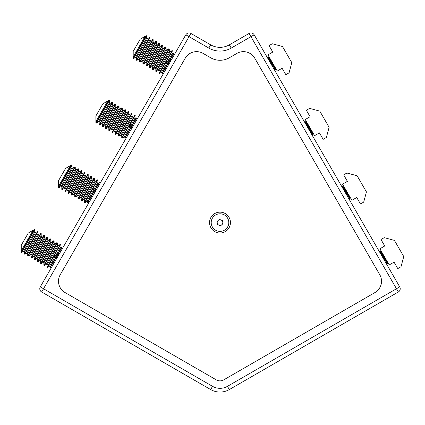 <?xml version="1.0" encoding="UTF-8"?>
<svg xmlns="http://www.w3.org/2000/svg" width="425" height="425" viewBox="0 0 425 425"><rect width="100%" height="100%" fill="white"/><g stroke="black" fill="none" stroke-linecap="round" stroke-linejoin="round"><path stroke-width="0.64" d="M185.821 34.807L189.051 36.672L41.65 291.975A3.729 3.729 0 0 1 40.285 286.88L185.821 34.807A3.729 3.729 0 0 1 190.915 33.442L210.673 44.848A18.657 18.657 0 0 0 229.33 44.848L231.2 48.078L250.952 36.672L249.087 33.442A3.729 3.729 0 0 1 254.187 34.807L250.952 36.672L396.488 288.745L399.718 286.88A3.729 3.729 0 0 1 398.353 291.975L229.33 389.56A18.657 18.657 0 0 1 210.673 389.56L41.65 291.975A3.729 3.729 0 0 1 40.285 286.88L212.537 386.33A14.928 14.928 0 0 0 227.465 386.33L396.488 288.745L398.353 291.975M65.025 292.543L216.272 379.865A7.464 7.464 0 0 0 223.731 379.865A7.464 7.464 0 0 1 216.272 379.865L65.025 292.543A13.058 13.058 0 0 1 60.244 274.699A13.058 13.058 0 0 0 65.025 292.543M210.673 57.773A18.657 18.657 0 0 0 229.33 57.773L236.911 53.396A13.058 13.058 0 0 1 254.75 58.177L379.764 274.699A13.058 13.058 0 0 1 374.983 292.543L223.736 379.865L374.978 292.543A13.058 13.058 0 0 0 379.753 274.699L254.745 58.177A13.058 13.058 0 0 0 236.906 53.396L229.33 57.773A18.657 18.657 0 0 1 210.673 57.773L203.092 53.396A13.058 13.058 0 0 0 185.252 58.177L60.244 274.699L185.252 58.177A13.058 13.058 0 0 1 203.092 53.396L210.673 57.773M190.915 33.442L189.051 36.672L208.808 48.078L210.673 44.848M229.33 44.848L249.087 33.442M254.187 34.807L399.718 286.88M129.296 127.128L131.798 128.377L133.105 126.113L131.628 128.674L133.466 125.481L130.422 123.298L122.15 138.088L124.711 136.919L124.977 138.215L130.852 128.042L131.628 128.674L126.326 137.854L124.977 138.215M145.068 36.353L133.2 56.913L133.2 51.313L140.223 39.153L146.269 35.673L146.673 35.902L146.673 38.234L135.633 57.359L136.17 57.359L136.441 57.827L147.48 38.702L149.504 37.538L149.908 37.772L149.908 40.104L138.863 59.224L139.405 59.224L139.671 59.691L150.716 40.566L152.734 39.403L153.138 39.637L153.138 41.969L142.099 61.094L142.635 61.094L142.906 61.556L153.946 42.436L155.964 41.268L156.368 41.501L156.368 43.833L145.329 62.958L145.865 62.958L146.136 63.426L157.176 44.301L159.2 43.132L159.603 43.366L159.603 45.698L148.559 64.823L149.101 64.823L149.366 65.291L160.411 46.166L162.43 45.002L162.833 45.236L162.833 47.568L151.794 66.688L152.331 66.688L152.602 67.155L163.641 48.03L165.66 46.867L166.063 47.101L166.063 49.433L155.024 68.552L155.561 68.552L155.832 69.02L166.871 49.9L168.89 48.732L169.299 48.965L169.299 51.297L158.254 70.422L158.796 70.422L159.062 70.885L170.106 51.765L172.125 50.596L172.529 50.83L165.893 61.853L168.943 64.037M166.611 62.496L169.113 63.745M169.596 60.111L173.336 53.63L174.053 53.215L170.011 60.217L167.939 58.783M172.125 50.596L159.062 73.217L159.465 73.451L166.095 61.97M168.167 63.41L162.297 73.578L163.641 73.217M168.576 62.703L169.612 60.903M173.336 53.63L172.8 53.63L172.529 53.162L168.789 59.643M169.299 48.965L156.235 71.586L155.832 71.352L168.89 48.732M166.063 47.101L153.005 69.721L152.602 69.488L165.66 46.867M162.833 45.236L149.77 67.857L149.366 67.623L162.43 45.002M159.603 43.366L146.54 65.992L146.136 65.758L159.2 43.132M156.368 41.501L143.31 64.122L142.906 63.888L155.964 41.268M153.138 39.637L140.075 62.257L139.671 62.023L152.734 39.403M149.908 37.772L136.845 60.393L136.441 60.159L149.504 37.538M146.673 35.902L133.615 58.528L133.211 58.294L146.269 35.673M167.461 61.944L168.401 60.313M167.285 59.442L170.42 61.482M170.786 60.849L170.011 60.217M166.372 61.492L167.466 59.601M169.479 63.112L166.148 61.418M128.78 126.608L130.852 128.042M107.743 101.007L108.954 100.305L109.358 100.539L109.358 102.871L98.318 121.996L98.855 121.996L99.126 122.458L110.165 103.339L112.184 102.17L112.588 102.404L112.588 104.736L101.548 123.861L102.085 123.861L102.356 124.328L113.395 105.203L115.419 104.035L115.823 104.268L115.823 106.601L104.778 125.726L105.32 125.726L105.586 126.193L116.631 107.068L118.649 105.905L119.053 106.133L119.053 108.465L108.014 127.59L108.55 127.59L108.821 128.058L119.861 108.933L121.879 107.769L122.283 108.003L122.283 110.335L111.244 129.455L111.78 129.455L112.051 129.923L123.091 110.803L125.115 109.634L125.518 109.868L125.518 112.2L114.474 131.325L115.016 131.325L115.281 131.787L126.326 112.668L128.345 111.499L128.748 111.733L128.748 114.065L117.709 133.19L118.246 133.19L118.517 133.657L129.556 114.532L131.575 113.363L131.978 113.597L131.978 115.929L120.939 135.054L121.476 135.054L121.747 135.522L132.786 116.397L134.81 115.233L121.747 137.854L122.15 138.088M134.81 115.233L135.214 115.467L130.624 123.415M131.261 127.335L132.297 125.534M132.276 124.743L136.021 118.262L135.479 118.262L135.214 117.799L131.468 124.275M131.978 113.597L118.92 136.223L118.517 135.989L131.575 113.363M128.748 111.733L115.685 134.353L115.281 134.119L128.345 111.499M125.518 109.868L112.455 132.488L112.051 132.255L125.115 109.634M122.283 108.003L109.225 130.624L108.821 130.39L121.879 107.769M119.053 106.133L105.99 128.759L105.586 128.525L118.649 105.905M115.823 104.268L102.845 126.751L102.356 126.661L115.419 104.035M112.588 102.404L99.53 125.024L99.126 124.791L112.184 102.17M109.358 100.539L96.3 123.16L95.891 122.926L108.954 100.305M130.14 126.576L131.081 124.95M136.021 118.262L136.738 117.853L132.696 124.849M136.738 117.853L137.094 119.197L133.105 126.113L129.97 124.079M129.057 126.124L130.146 124.238M132.164 127.744L128.828 126.05M102.903 103.785L95.885 115.945L95.885 121.545L107.753 100.985L102.903 103.785M70.428 165.638L71.639 164.937L72.043 165.171L72.043 167.503L60.998 186.628L61.54 186.628L61.811 187.096L72.85 167.971L74.869 166.807L75.273 167.036L75.273 169.368L64.233 188.493L64.77 188.493L65.041 188.96L76.08 169.835L78.099 168.672L78.503 168.906L78.503 171.238L67.463 190.357L68 190.357L68.271 190.825L79.31 171.7L81.334 170.537L81.738 170.77L81.738 173.102L70.693 192.227L71.235 192.227L71.501 192.69L82.546 173.57L84.564 172.401L84.968 172.635L84.968 174.967L73.929 194.092L74.465 194.092L74.736 194.56L85.776 175.435L87.794 174.266L88.198 174.5L88.198 176.832L77.159 195.957L77.695 195.957L77.966 196.424L89.006 177.299L91.03 176.136L91.433 176.37L91.433 178.702L80.389 197.822L80.931 197.822L81.196 198.289L92.241 179.164L94.26 178.001L94.663 178.234L94.663 180.567L83.624 199.686L84.161 199.686L84.432 200.154L95.471 181.034L97.49 179.865L97.893 180.099L91.258 191.123L94.308 193.306L89.011 202.486L87.662 202.847L93.532 192.679M91.975 191.765L94.478 193.014L94.844 192.376L91.513 190.682M94.961 189.38L98.701 182.899L99.418 182.484L95.375 189.486L93.303 188.047M97.49 179.865L84.432 202.486L84.835 202.72L91.46 191.239M93.941 191.972L94.982 190.172M98.701 182.899L98.164 182.899L97.893 182.431L94.153 188.913M94.663 178.234L81.6 200.855L81.196 200.621L94.26 178.001M91.433 176.37L78.37 198.99L77.966 198.757L91.03 176.136M88.198 174.5L75.14 197.126L74.736 196.892L87.794 174.266M84.968 172.635L71.91 195.256L71.501 195.022L84.564 172.401M81.738 170.77L68.675 193.391L68.271 193.157L81.334 170.537M78.503 168.906L65.445 191.526L65.041 191.292L78.099 168.672M75.273 167.036L62.215 189.662L61.811 189.428L74.869 166.807M72.043 165.171L59.064 187.653L58.576 187.563L71.639 164.937M92.825 191.213L93.766 189.582M92.655 188.711L95.784 190.751L96.151 190.113L95.375 189.486M91.742 190.756L92.831 188.87M65.588 168.417L58.565 180.583L58.565 186.182L70.438 165.623L65.588 168.417M33.108 230.27L34.319 229.574L34.722 229.808L34.722 232.14L23.683 251.26L24.225 251.26L24.491 251.727L35.535 232.602L37.554 231.439L37.958 231.673L37.958 234.005L26.918 253.13L27.455 253.13L27.726 253.592L38.765 234.472L40.784 233.304L41.188 233.538L41.188 235.87L30.148 254.995L30.685 254.995L30.956 255.462L41.995 236.337L44.014 235.168L44.418 235.402L44.418 237.734L33.378 256.859L33.92 256.859L34.186 257.327L45.231 238.202L47.249 237.038L47.653 237.267L47.653 239.599L36.608 258.724L37.15 258.724L37.421 259.192L48.461 240.067L50.479 238.903L50.883 239.137L50.883 241.469L39.844 260.589L40.38 260.589L40.651 261.056L51.691 241.937L53.709 240.768L54.113 241.002L54.113 243.334L43.074 262.459L43.61 262.459L43.881 262.921L54.921 243.801L56.945 242.633L57.348 242.866L57.348 245.198L46.304 264.323L46.846 264.323L47.111 264.791L58.156 245.666L60.175 244.497L60.578 244.731L53.943 255.76L56.992 257.938L51.691 267.123L50.347 267.484L56.217 257.311M54.66 256.397L57.162 257.646L57.529 257.013L54.198 255.319M57.646 254.012L61.386 247.531L62.103 247.116L58.06 254.118L55.988 252.684M60.175 244.497L47.111 267.123L47.52 267.357L54.145 255.877M56.626 256.604L57.667 254.803M61.386 247.531L60.849 247.531L60.578 247.063L56.838 253.544M57.348 242.866L44.37 265.349L43.881 265.253L56.945 242.633M54.113 241.002L41.055 263.622L40.651 263.388L53.709 240.768M50.883 239.137L37.825 261.757L37.421 261.524L50.479 238.903M47.653 237.267L34.59 259.893L34.186 259.659L47.249 237.038M44.418 235.402L31.36 258.023L30.956 257.794L44.014 235.168M41.188 233.538L28.13 256.158L27.726 255.924L40.784 233.304M37.958 231.673L24.894 254.293L24.491 254.06L37.554 231.439M34.722 229.808L21.664 252.429L21.261 252.195L34.319 229.574M55.51 255.845L56.451 254.219M55.335 253.343L58.438 255.377L58.836 254.75L58.06 254.118M54.427 255.393L55.516 253.502M21.25 250.814L33.118 230.254L28.273 233.054L21.25 245.214L21.261 252.195M267.718 57.152L275.4 69.955L267.941 57.03L267.718 58.252M267.941 57.03L269.03 57.657L275.4 68.691L275.4 69.955M282.104 68.239L285.839 74.704L289.069 72.834L291.8 62.64L282.471 46.484L272.276 43.748L269.046 45.618L272.776 52.078L267.931 54.878L277.259 71.039L282.104 68.239M305.038 122.883L305.038 121.789L312.502 134.714L311.552 134.167M306.351 122.294L312.72 133.328L312.72 134.587L305.256 121.662L306.351 122.294M342.353 186.421L350.035 199.224L342.571 186.293L342.353 187.515M342.571 186.293L343.666 186.926L350.035 197.96L350.035 199.224M379.668 251.053L387.35 263.856L379.886 250.931L379.668 252.153M379.886 250.931L380.981 251.563L384.168 257.077L387.35 262.592L387.35 263.856M319.425 132.871L323.154 139.336L326.384 137.472L329.115 127.277L319.786 111.116L309.591 108.386L306.361 110.25L310.091 116.716L305.246 119.515L314.574 135.671L319.425 132.871M356.74 197.508L360.469 203.968L363.704 202.103L366.435 191.909L357.106 175.748L346.912 173.018L343.676 174.882L347.411 181.347L342.561 184.147L351.889 200.308L356.74 197.508M394.055 262.14L397.784 268.605L401.019 266.741L403.75 256.541L394.421 240.385L384.227 237.655L380.997 239.519L384.726 245.979L379.876 248.779L389.21 264.94L394.055 262.14M225.223 231.636A10.45 10.45 0 0 0 229.048 217.361A10.45 10.45 0 0 0 214.774 213.541A10.45 10.45 0 0 0 210.949 227.811A10.45 10.45 0 0 0 225.223 231.636M217.34 221.722A2.8 2.8 0 0 0 219.135 225.25A2.8 2.8 0 0 0 222.663 223.454A2.8 2.8 0 0 0 220.867 219.927A2.8 2.8 0 0 0 217.34 221.722M228.368 225.314A8.797 8.797 0 0 0 222.727 214.227A8.797 8.797 0 0 0 211.639 219.863A8.797 8.797 0 0 0 217.276 230.956A8.797 8.797 0 0 0 228.368 225.314M216.931 221.59L219.332 219.428L222.408 220.426L223.077 223.593L220.671 225.749L217.6 224.751L216.931 221.59M231.2 48.078A22.392 22.392 0 0 1 208.808 48.078M210.673 389.56L212.537 386.33M227.465 386.33L229.33 389.56M40.285 286.88A3.729 3.729 0 0 0 39.785 288.745M167.753 63.304L162.297 72.755L162.026 72.287L161.489 72.287L159.465 73.451M168.167 62.581L169.304 60.61M166.945 62.836L161.489 72.287M130.438 127.936L124.977 137.387M130.852 127.218L131.989 125.242M129.625 127.468L124.169 136.919M93.118 192.567L87.662 202.018L87.391 201.556L86.854 201.556L84.835 202.72M93.532 191.85L94.674 189.879M92.31 192.1L86.854 201.556M55.803 257.205L50.347 266.656L50.076 266.188L49.539 266.188L47.52 267.357M56.217 256.482L57.359 254.511M54.995 256.737L49.539 266.188M170.106 51.765L169.564 51.765L169.299 51.297M166.871 49.9L166.334 49.9L166.063 49.433M163.641 48.03L163.104 48.03L162.833 47.568M160.411 46.166L159.869 46.166L159.603 45.698M157.176 44.301L156.639 44.301L156.368 43.833M153.946 42.436L153.409 42.436L153.138 41.969M150.716 40.566L150.174 40.566L149.908 40.104M147.48 38.702L146.944 38.702L146.673 38.234M133.211 56.892L133.211 58.294M135.633 57.359L133.615 58.528M136.441 57.827L136.441 60.159M138.863 59.224L136.845 60.393M139.671 59.691L139.671 62.023M142.099 61.094L140.075 62.257M142.906 61.556L142.906 63.888M145.329 62.958L143.31 64.122M146.136 63.426L146.136 65.758M148.559 64.823L146.54 65.992M149.366 65.291L149.366 67.623M151.794 66.688L149.77 67.857M152.602 67.155L152.602 69.488M155.024 68.552L153.005 69.721M155.832 69.02L155.832 71.352M158.254 70.422L156.235 71.586M159.062 70.885L159.062 73.217M162.297 72.755L162.297 73.578M132.786 116.397L132.249 116.397L131.978 115.929M129.556 114.532L129.019 114.532L128.748 114.065M126.326 112.668L125.784 112.668L125.518 112.2M123.091 110.803L122.554 110.803L122.283 110.335M119.861 108.933L119.324 108.933L119.053 108.465M116.631 107.068L116.089 107.068L115.823 106.601M113.395 105.203L112.859 105.203L112.588 104.736M110.165 103.339L109.629 103.339L109.358 102.871M95.891 121.529L95.891 122.926M98.318 121.996L96.3 123.16M99.126 122.458L99.126 124.791M101.548 123.861L99.53 125.024M102.356 124.328L102.356 126.661M104.778 125.726L102.76 126.889M105.586 126.193L105.586 128.525M108.014 127.59L105.99 128.759M108.821 128.058L108.821 130.39M111.244 129.455L109.225 130.624M112.051 129.923L112.051 132.255M114.474 131.325L112.455 132.488M115.281 131.787L115.281 134.119M117.709 133.19L115.685 134.353M118.517 133.657L118.517 135.989M120.939 135.054L118.92 136.223M121.747 135.522L121.747 137.854M95.471 181.034L94.934 181.034L94.663 180.567M92.241 179.164L91.699 179.164L91.433 178.702M89.006 177.299L88.469 177.299L88.198 176.832M85.776 175.435L85.239 175.435L84.968 174.967M82.546 173.57L82.004 173.57L81.738 173.102M79.31 171.7L78.774 171.7L78.503 171.238M76.08 169.835L75.544 169.835L75.273 169.368M72.85 167.971L72.308 167.971L72.043 167.503M58.576 186.161L58.576 187.563M60.998 186.628L58.979 187.792M61.811 187.096L61.811 189.428M64.233 188.493L62.215 189.662M65.041 188.96L65.041 191.292M67.463 190.357L65.445 191.526M68.271 190.825L68.271 193.157M70.693 192.227L68.675 193.391M71.501 192.69L71.501 195.022M73.929 194.092L71.91 195.256M74.736 194.56L74.736 196.892M77.159 195.957L75.14 197.126M77.966 196.424L77.966 198.757M80.389 197.822L78.37 198.99M81.196 198.289L81.196 200.621M83.624 199.686L81.6 200.855M84.432 200.154L84.432 202.486M87.662 202.018L87.662 202.847M58.156 245.666L57.614 245.666L57.348 245.198M54.921 243.801L54.384 243.801L54.113 243.334M51.691 241.937L51.154 241.937L50.883 241.469M48.461 240.067L47.919 240.067L47.653 239.599M45.231 238.202L44.689 238.202L44.418 237.734M41.995 236.337L41.459 236.337L41.188 235.87M38.765 234.472L38.223 234.472L37.958 234.005M35.535 232.602L34.993 232.602L34.722 232.14M23.683 251.26L21.664 252.429M24.491 251.727L24.491 254.06M26.918 253.13L24.894 254.293M27.726 253.592L27.726 255.924M30.148 254.995L28.13 256.158M30.956 255.462L30.956 257.794M33.378 256.859L31.36 258.023M34.186 257.327L34.186 259.659M36.608 258.724L34.59 259.893M37.421 259.192L37.421 261.524M39.844 260.589L37.825 261.757M40.651 261.056L40.651 263.388M43.074 262.459L41.055 263.622M43.881 262.921L43.881 265.253M46.304 264.323L44.285 265.487M47.111 264.791L47.111 267.123M50.347 266.656L50.347 267.484M274.237 69.53L275.182 70.082M348.867 198.799L349.817 199.346M386.182 263.436L387.132 263.983"/></g></svg>
